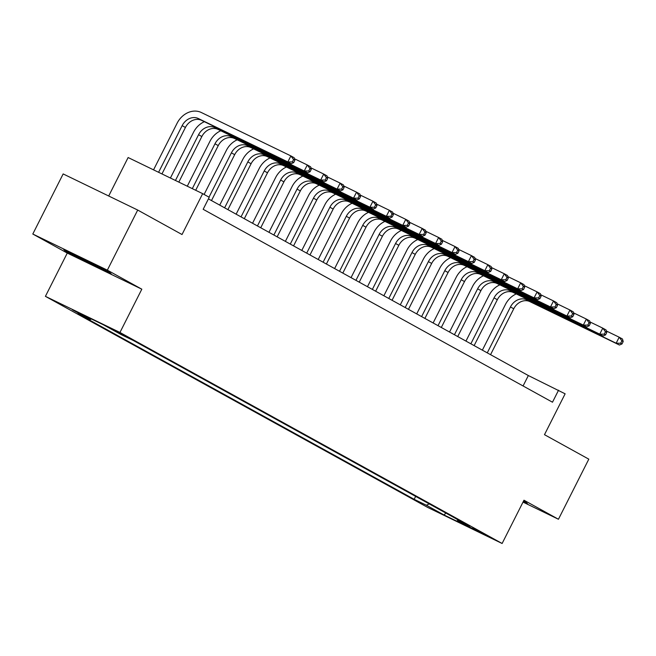 <?xml version="1.0" encoding="UTF-8"?>
<svg xmlns="http://www.w3.org/2000/svg" width="656" height="656" viewBox="0 0 656 656"><rect width="100%" height="100%" fill="white"/><g stroke="black" fill="none" stroke-linecap="round" stroke-linejoin="round"><path stroke-width="0.98" d="M486.572 535.247L472.435 528.236L486.572 535.247M45.412 296.34L427.573 507.367L502.119 543.488L119.958 332.461L45.412 296.34L67.273 253.068L141.819 289.189L107.346 270.149L32.8 234.028L67.273 253.068M32.8 234.028L63.156 173.93L137.703 210.051L182.024 234.528L202.671 193.659L128.125 157.538L108.699 195.996M523.029 502.094L558.445 519.257L588.809 459.159L544.48 434.682L565.128 393.813L528.342 375.544L208.428 198.883M107.346 270.149L137.703 210.051M202.671 193.659L209.231 197.284L203.163 209.305L552.491 402.21L558.559 390.189M111.29 328.869L127.879 337.258L111.397 328.664M91.446 318.996L90.159 319.57L77.966 313.666L414.157 499.314L415.642 496.387M90.159 319.57L72.422 309.78L103.451 324.818L121.18 334.609L133.373 340.513L469.565 526.161L457.38 520.257L475.108 530.048L444.079 515.009L426.351 505.218L414.157 499.314M141.819 289.189L119.958 332.461M558.445 519.257L523.972 500.216L502.119 543.488M523.078 385.966L528.342 375.544M426.351 505.218L429.286 503.923M457.15 519.306L457.38 520.257M444.079 515.009L445.826 513.049M65.026 250.822L111.372 274.134L109.921 272.576L86.026 260.137L63.575 249.264L65.026 250.822L65.37 250.133M523.16 501.84L527.67 504.021L526.227 502.463L523.545 501.069M89.175 262.753L88.921 263.261M161.958 173.93L185.427 127.469A13.473 11.185 118.9 0 1 201.572 120.335L291.125 163.729L287.845 161.917L290.879 155.907L201.326 112.512A20.205 16.785 -61.1 0 0 177.112 123.213L153.545 169.855M158.588 172.298L182.147 125.657A13.473 11.185 118.9 0 1 198.292 118.515L287.845 161.917L292.355 161.925L293.667 162.647L294.888 160.244L293.568 159.523L292.355 161.925M293.568 159.523L290.879 155.907L294.159 157.719L294.888 160.244M291.125 163.729L293.667 162.647M204.369 121.688A20.205 16.785 -61.1 0 0 193.528 132.282L170.412 178.03M175.455 180.474L198.563 134.718A13.473 11.185 118.9 0 1 214.709 127.584L304.261 170.978L307.295 164.968L294.454 158.752M178.826 182.106L201.843 136.538A13.473 11.185 118.9 0 1 217.989 129.396L307.541 172.79L304.261 170.978L308.771 170.986L310.083 171.716L311.305 169.314L309.985 168.584L308.771 170.986M309.985 168.584L307.295 164.968L310.575 166.78L311.305 169.314M307.541 172.79L310.083 171.716M220.785 130.749A20.205 16.785 -61.1 0 0 209.936 141.343L187.28 186.206M192.315 188.641L214.979 143.787A13.473 11.185 118.9 0 1 231.125 136.645L320.677 180.047L323.711 174.037L310.87 167.813M195.693 190.281L218.259 145.599A13.473 11.185 118.9 0 1 234.405 138.465L323.957 181.86L320.677 180.047L325.187 180.056L326.499 180.777L327.713 178.375L326.401 177.653L325.187 180.056M326.401 177.653L323.711 174.037L326.991 175.849L327.713 178.375M323.957 181.86L326.499 180.777M237.201 139.818A20.205 16.785 -61.1 0 0 226.353 150.413L204.106 194.455M209.01 197.161L231.396 152.848A13.473 11.185 118.9 0 1 247.542 145.714L337.094 189.108L340.128 183.098L327.287 176.874M211.486 200.572L234.676 154.668A13.473 11.185 118.9 0 1 250.822 147.526L340.374 190.921L337.094 189.108L341.604 189.117L342.916 189.846L344.129 187.444L342.817 186.714L341.604 189.117M342.817 186.714L340.128 183.098L343.408 184.91L344.129 187.444M340.374 190.921L342.916 189.846M253.618 148.879A20.205 16.785 -61.1 0 0 242.769 159.474L219.719 205.115M224.623 207.821L247.812 161.917A13.473 11.185 118.9 0 1 263.95 154.775L353.502 198.178L356.544 192.167L343.703 185.943M227.903 209.633L251.092 163.729A13.473 11.185 118.9 0 1 267.238 156.587L356.79 199.99L353.502 198.178L358.02 198.186L359.332 198.907L360.546 196.505L359.234 195.783L358.02 198.186M359.234 195.783L356.544 192.167L359.824 193.979L360.546 196.505M356.79 199.99L359.332 198.907M72.185 253.429A17.515 0.435 -153.2 0 0 84.944 260.293A17.515 0.435 -153.2 0 0 101.655 268.476A17.515 0.435 -153.2 0 0 103.279 269.116M110.315 273.003L89.118 262.728L65.526 250.207M526.62 502.89L523.414 501.332M270.034 157.948A20.205 16.785 -61.1 0 0 259.186 168.543L236.135 214.184M241.031 216.89L264.22 170.978A13.473 11.185 118.9 0 1 280.366 163.844L369.918 207.239L372.961 201.228L360.119 195.004M244.319 218.702L267.509 172.799A13.473 11.185 118.9 0 1 283.654 165.656L373.207 209.051L369.918 207.239L374.437 207.247L375.749 207.977L376.962 205.574L375.65 204.844L374.437 207.247M375.65 204.844L372.961 201.228L376.241 203.04L376.962 205.574M373.207 209.051L375.749 207.977M286.451 167.009A20.205 16.785 -61.1 0 0 275.602 177.604L252.552 223.245M257.447 225.951L280.637 180.047A13.473 11.185 118.9 0 1 296.783 172.905L386.335 216.308L389.377 210.297L376.536 204.073M260.735 227.763L283.925 181.86A13.473 11.185 118.9 0 1 300.071 174.717L389.623 218.12L386.335 216.308L390.853 216.316L392.165 217.038L393.379 214.635L392.067 213.913L390.853 216.316M392.067 213.913L389.377 210.297L392.657 212.109L393.379 214.635M389.623 218.12L392.165 217.038M302.867 176.079A20.205 16.785 -61.1 0 0 292.018 186.673L268.96 232.314M273.864 235.02L297.053 189.108A13.473 11.185 118.9 0 1 313.199 181.974L402.751 225.369L405.785 219.358L392.952 213.134M277.152 236.832L300.341 190.921A13.473 11.185 118.9 0 1 316.487 183.787L406.039 227.181L402.751 225.369L407.269 225.377L408.581 226.107L409.795 223.696L408.483 222.974L407.269 225.377M408.483 222.974L405.785 219.358L409.073 221.17L409.795 223.696M406.039 227.181L408.581 226.107M319.275 185.14A20.205 16.785 -61.1 0 0 308.435 195.734L285.376 241.375M290.28 244.081L313.47 198.178A13.473 11.185 118.9 0 1 329.615 191.035L419.168 234.43L422.202 228.427L409.369 222.204M293.568 245.893L316.758 199.99A13.473 11.185 118.9 0 1 332.904 192.848L422.456 236.25L419.168 234.43L423.686 234.446L424.998 235.168L426.211 232.765L424.899 232.044L423.686 234.446M424.899 232.044L422.202 228.427L425.49 230.24L426.211 232.765M422.456 236.25L424.998 235.168M335.692 194.209A20.205 16.785 -61.1 0 0 324.851 204.803L301.793 250.444M306.696 253.15L329.886 207.239A13.473 11.185 118.9 0 1 346.032 200.105L435.584 243.499L438.618 237.488L425.785 231.265M309.985 254.963L333.174 209.051A13.473 11.185 118.9 0 1 349.312 201.917L438.864 245.311L435.584 243.499L440.102 243.507L441.414 244.237L442.628 241.826L441.316 241.105L440.102 243.507M441.316 241.105L438.618 237.488L441.906 239.301L442.628 241.826M438.864 245.311L441.414 244.237M352.108 203.27A20.205 16.785 -61.1 0 0 341.268 213.864L318.209 259.505M323.113 262.211L346.302 216.308A13.473 11.185 118.9 0 1 362.448 209.166L452 252.56L455.034 246.558L442.201 240.334M326.393 264.024L349.582 218.12A13.473 11.185 118.9 0 1 365.728 210.978L455.28 254.38L452 252.56L456.519 252.576L457.831 253.298L459.044 250.895L457.732 250.174L456.519 252.576M457.732 250.174L455.034 246.558L458.323 248.37L459.044 250.895M455.28 254.38L457.831 253.298M368.524 212.339A20.205 16.785 -61.1 0 0 357.684 222.933L334.626 268.575M339.529 271.281L362.719 225.369A13.473 11.185 118.9 0 1 378.865 218.235L468.417 261.629L471.451 255.619L458.618 249.395M342.809 273.093L365.999 227.181A13.473 11.185 118.9 0 1 382.145 220.047L471.697 263.441L468.417 261.629L472.927 261.637L474.247 262.367L475.461 259.956L474.149 259.235L472.927 261.637M474.149 259.235L471.451 255.619L474.731 257.431L475.461 259.956M471.697 263.441L474.247 262.367M384.941 221.4A20.205 16.785 -61.1 0 0 374.1 231.994L351.042 277.636M355.946 280.342L379.135 234.438A13.473 11.185 118.9 0 1 395.281 227.296L484.833 270.69L487.867 264.68L475.026 258.464M359.226 282.154L382.415 236.25A13.473 11.185 118.9 0 1 398.561 229.108L488.113 272.511L484.833 270.69L489.343 270.707L490.663 271.428L491.877 269.026L490.557 268.296L489.343 270.707M490.557 268.296L487.867 264.68L491.147 266.5L491.877 269.026M488.113 272.511L490.663 271.428M401.357 230.469A20.205 16.785 -61.1 0 0 390.517 241.064L367.458 286.705M372.362 289.411L395.552 243.499A13.473 11.185 118.9 0 1 411.697 236.365L501.25 279.759L504.284 273.749L491.442 267.525M375.642 291.223L398.832 245.311A13.473 11.185 118.9 0 1 414.977 238.177L504.53 281.572L501.25 279.759L505.76 279.768L507.072 280.497L508.293 278.087L506.973 277.365L505.76 279.768M506.973 277.365L504.284 273.749L507.564 275.561L508.293 278.087M504.53 281.572L507.072 280.497M417.774 239.53A20.205 16.785 -61.1 0 0 406.925 250.125L383.875 295.766M388.778 298.472L411.968 252.568A13.473 11.185 118.9 0 1 428.114 245.426L517.666 288.82L520.7 282.81L507.859 276.594M392.058 300.284L415.248 254.38A13.473 11.185 118.9 0 1 431.394 247.238L520.946 290.633L517.666 288.82L522.176 288.837L523.488 289.558L524.702 287.156L523.39 286.426L522.176 288.837M523.39 286.426L520.7 282.81L523.98 284.63L524.702 287.156M520.946 290.633L523.488 289.558M434.19 248.599A20.205 16.785 -61.1 0 0 423.341 259.194L400.291 304.835M405.195 307.541L428.384 261.629A13.473 11.185 118.9 0 1 444.53 254.495L534.082 297.89L537.116 291.879L524.275 285.655M408.475 309.353L431.664 263.441A13.473 11.185 118.9 0 1 447.81 256.307L537.362 299.702L534.082 297.89L538.592 297.898L539.904 298.628L541.118 296.217L539.806 295.495L538.592 297.898M539.806 295.495L537.116 291.879L540.396 293.691L541.118 296.217M537.362 299.702L539.904 298.628M450.606 257.66A20.205 16.785 -61.1 0 0 439.758 268.255L416.708 313.896M421.611 316.602L444.801 270.698A13.473 11.185 118.9 0 1 460.938 263.556L550.491 306.951L553.533 300.94L540.692 294.724M424.891 318.414L448.081 272.511A13.473 11.185 118.9 0 1 464.227 265.368L553.779 308.763L550.491 306.951L555.009 306.967L556.321 307.689L557.534 305.286L556.222 304.556L555.009 306.967M556.222 304.556L553.533 300.94L556.813 302.76L557.534 305.286M553.779 308.763L556.321 307.689M467.023 266.73A20.205 16.785 -61.1 0 0 456.174 277.324L433.124 322.965M438.028 325.671L461.209 279.759A13.473 11.185 118.9 0 1 477.355 272.625L566.907 316.02L569.949 310.009L557.108 303.785M441.308 327.483L464.497 281.572A13.473 11.185 118.9 0 1 480.643 274.438L570.195 317.832L566.907 316.02L571.425 316.028L572.737 316.758L573.951 314.347L572.639 313.625L571.425 316.028M572.639 313.625L569.949 310.009L573.229 311.821L573.951 314.347M570.195 317.832L572.737 316.758M483.439 275.791A20.205 16.785 -61.1 0 0 472.591 286.385L449.54 332.026M454.436 334.732L477.625 288.829A13.473 11.185 118.9 0 1 493.771 281.686L583.323 325.081L586.366 319.07L573.524 312.855M457.724 336.544L480.914 290.641A13.473 11.185 118.9 0 1 497.059 283.499L586.612 326.893L583.323 325.081L587.842 325.097L589.154 325.819L590.367 323.416L589.055 322.686L587.842 325.097M589.055 322.686L586.366 319.07L589.646 320.891L590.367 323.416M586.612 326.893L589.154 325.819M499.856 284.852A20.205 16.785 -61.1 0 0 489.007 295.454L465.957 341.095M470.852 343.801L494.042 297.89A13.473 11.185 118.9 0 1 510.188 290.756L599.74 334.15L602.774 328.139L589.941 321.916M474.14 345.614L497.33 299.702A13.473 11.185 118.9 0 1 513.476 292.568L603.028 335.962L599.74 334.15L604.258 334.158L605.57 334.88L606.784 332.477L605.472 331.756L604.258 334.158M605.472 331.756L602.774 328.139L606.062 329.952L606.784 332.477M603.028 335.962L605.57 334.88M516.272 293.921A20.205 16.785 -61.1 0 0 505.423 304.515L482.365 350.156M487.269 352.862L510.458 306.959A13.473 11.185 118.9 0 1 526.604 299.817L616.156 343.211L619.19 337.2L606.357 330.985M490.557 354.675L513.746 308.771A13.473 11.185 118.9 0 1 529.892 301.629L619.444 345.023L616.156 343.211L620.674 343.227L621.986 343.949L623.2 341.546L621.888 340.817L620.674 343.227M621.888 340.817L619.19 337.2L622.478 339.013L623.2 341.546M619.444 345.023L621.986 343.949M182.147 125.657L185.427 127.469M198.292 118.515L201.572 120.335M198.563 134.718L201.843 136.538M214.709 127.584L217.989 129.396M214.979 143.787L218.259 145.599M231.125 136.645L234.405 138.465M231.396 152.848L234.676 154.668M247.542 145.714L250.822 147.526M247.812 161.917L251.092 163.729M263.95 154.775L267.238 156.587M264.22 170.978L267.509 172.799M280.366 163.844L283.654 165.656M280.637 180.047L283.925 181.86M296.783 172.905L300.071 174.717M297.053 189.108L300.341 190.921M313.199 181.974L316.487 183.787M313.47 198.178L316.758 199.99M329.615 191.035L332.904 192.848M329.886 207.239L333.174 209.051M346.032 200.105L349.312 201.917M346.302 216.308L349.582 218.12M362.448 209.166L365.728 210.978M362.719 225.369L365.999 227.181M378.865 218.235L382.145 220.047M379.135 234.438L382.415 236.25M395.281 227.296L398.561 229.108M395.552 243.499L398.832 245.311M411.697 236.365L414.977 238.177M411.968 252.568L415.248 254.38M428.114 245.426L431.394 247.238M428.384 261.629L431.664 263.441M444.53 254.495L447.81 256.307M444.801 270.698L448.081 272.511M460.938 263.556L464.227 265.368M461.209 279.759L464.497 281.572M477.355 272.625L480.643 274.438M477.625 288.829L480.914 290.641M493.771 281.686L497.059 283.499M494.042 297.89L497.33 299.702M510.188 290.756L513.476 292.568M510.458 306.959L513.746 308.771M526.604 299.817L529.892 301.629"/></g></svg>

